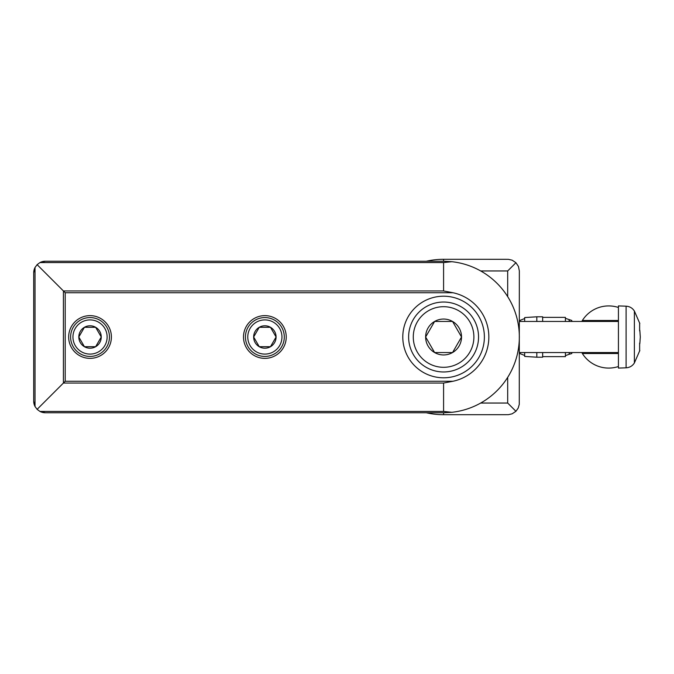 <?xml version="1.0" encoding="UTF-8"?>
<svg xmlns="http://www.w3.org/2000/svg" width="674" height="674" viewBox="0 0 674 674"><rect width="100%" height="100%" fill="white"/><g stroke="black" fill="none" stroke-linecap="round" stroke-linejoin="round"><path stroke-width="1.01" d="M618.42 353.513L582.37 353.513A31.08 31.08 0 0 0 618.42 366.521L618.42 305.92L626.104 306.19C629.676 306.409 632.431 308.026 634.377 311.034L634.377 362.966L639.828 350.455L634.377 362.966C632.439 365.974 629.676 367.583 626.104 367.81L626.104 306.19M618.42 307.479A31.08 31.08 0 0 0 582.37 320.487L618.42 320.487M582.37 353.513A31.08 31.08 0 0 1 581.788 352.544M581.788 321.456A31.08 31.08 0 0 1 582.37 320.487M507.691 296.627L507.691 270.956L515.93 262.708L518.458 266.491L519.342 270.956L519.275 404.349L518.188 408.107L515.93 411.292L507.691 403.044L507.691 377.373M515.93 262.708L512.147 260.181L508.339 259.313L443.585 259.296A77.704 77.704 0 0 0 426.322 261.242L45.352 261.242L443.585 261.242L451.866 261.697A75.758 75.758 0 0 1 451.866 412.303L443.585 412.758L45.352 412.758L426.322 412.758A77.704 77.704 0 0 0 443.585 414.704L443.585 412.758M451.866 412.303L443.585 411.435L39.96 411.435L45.352 412.758A11.652 11.652 0 0 1 39.96 411.435L37.112 409.345L35.023 406.506L35.023 267.494L33.7 272.894L33.7 401.106L35.023 406.506A11.652 11.652 0 0 1 33.7 401.106L33.7 272.894A11.652 11.652 0 0 1 35.023 267.494L37.112 264.655L65.201 292.735L65.201 381.265L37.112 409.345M451.866 261.697L443.585 262.565L39.96 262.565A11.652 11.652 0 0 1 45.352 261.242L39.96 262.565L37.112 264.655M484.379 337A40.794 40.794 0 0 1 443.585 377.794A40.794 40.794 0 0 1 402.791 337A40.794 40.794 0 0 1 443.585 296.206A40.794 40.794 0 0 1 484.379 337M111.404 337A21.366 21.366 0 0 1 90.038 358.366A21.366 21.366 0 0 1 68.664 337A21.366 21.366 0 0 1 90.038 315.634A21.366 21.366 0 0 1 111.404 337M286.239 337A21.366 21.366 0 0 1 264.865 358.366A21.366 21.366 0 0 1 243.499 337A21.366 21.366 0 0 1 264.865 315.634A21.366 21.366 0 0 1 286.239 337M452.953 381.265A45.242 45.242 0 0 0 452.953 292.735L443.585 290.957L63.415 290.957L63.415 383.043L443.585 383.043L452.953 381.265L65.201 381.265M109.458 337A19.428 19.428 0 0 1 90.038 356.428A19.428 19.428 0 0 1 70.61 337A19.428 19.428 0 0 1 90.038 317.572A19.428 19.428 0 0 1 109.458 337A19.428 19.428 0 0 0 90.038 317.572A19.428 19.428 0 0 0 70.61 337A19.428 19.428 0 0 0 90.038 356.428A19.428 19.428 0 0 0 109.458 337A19.428 19.428 0 0 0 90.038 317.572A19.428 19.428 0 0 0 70.61 337A19.428 19.428 0 0 0 90.038 356.428A19.428 19.428 0 0 0 109.458 337M84.427 327.286A11.214 11.214 -90 0 1 101.252 337A11.214 11.214 -90 0 1 84.427 346.714A11.214 11.214 -90 0 1 84.427 327.286L78.816 337L84.427 346.714L95.641 346.714L101.252 337L95.641 327.286L84.427 327.286M284.293 337A19.428 19.428 0 0 1 264.865 356.428A19.428 19.428 0 0 1 245.437 337A19.428 19.428 0 0 1 264.865 317.572A19.428 19.428 0 0 1 284.293 337A19.428 19.428 0 0 0 264.865 317.572A19.428 19.428 0 0 0 245.437 337A19.428 19.428 0 0 0 264.865 356.428A19.428 19.428 0 0 0 284.293 337A19.428 19.428 0 0 0 264.865 317.572A19.428 19.428 0 0 0 245.437 337A19.428 19.428 0 0 0 264.865 356.428A19.428 19.428 0 0 0 284.293 337M259.263 327.286A11.214 11.214 -90 0 1 276.079 337A11.214 11.214 -90 0 1 259.263 346.714A11.214 11.214 -90 0 1 259.263 327.286L253.651 337L259.263 346.714L270.476 346.714L276.079 337L270.476 327.286L259.263 327.286M515.93 411.292L512.147 413.819L508.339 414.687L443.585 414.704M478.548 337A34.964 34.964 0 0 0 443.585 302.036A34.964 34.964 0 0 0 408.621 337A34.964 34.964 0 0 0 443.585 371.964A34.964 34.964 0 0 0 478.548 337A34.964 34.964 0 0 0 443.585 302.036A34.964 34.964 0 0 0 408.621 337A34.964 34.964 0 0 0 443.585 371.964A34.964 34.964 0 0 0 478.548 337M434.612 321.456A17.945 17.945 -90 0 1 461.53 337A17.945 17.945 -90 0 1 434.612 352.544A17.945 17.945 -90 0 1 434.612 321.456L425.639 337L430.122 344.768L434.612 352.544L452.557 352.544L461.53 337L452.557 321.456L434.612 321.456M571.796 321.068L571.796 320.462L565.41 318.339M569.311 352.544L569.311 354.238L571.796 353.538L571.796 352.932M569.311 321.456L569.311 319.762M569.134 321.456L569.134 319.729M569.311 354.238L569.134 352.544M565.41 321.456L565.41 317.378L542.654 317.378M542.654 356.622L565.41 356.622L565.41 352.544M542.654 321.456L542.654 316.797L536.824 316.797L536.824 321.456M524.675 352.544L524.675 356.428L536.824 357.203L542.654 357.203L542.654 352.544M524.675 321.456L524.675 317.572L536.824 316.797M536.824 357.203L536.824 352.544M520.202 321.456L520.202 320.319L524.675 318.524M519.519 352.544L520.202 353.682L520.202 352.544M626.104 367.81L618.42 368.08L618.42 366.521M639.828 343.732L640.3 337L639.828 330.268M639.634 351.087L639.634 343.1M639.634 330.9L639.634 322.913M443.585 290.957L443.585 262.565M65.201 292.735L452.953 292.735M107.132 337A17.094 17.094 0 0 0 90.038 319.906A17.094 17.094 0 0 0 72.944 337A17.094 17.094 0 0 0 90.038 354.094A17.094 17.094 0 0 0 107.132 337M281.959 337A17.094 17.094 0 0 0 264.865 319.906A17.094 17.094 0 0 0 247.771 337A17.094 17.094 0 0 0 264.865 354.094A17.094 17.094 0 0 0 281.959 337M443.585 411.435L443.585 383.043M507.691 270.956L480.697 270.956M507.691 403.044L480.697 403.044M443.585 259.296L443.585 261.242M473.889 337A30.305 30.305 0 0 0 443.585 306.695A30.305 30.305 0 0 0 413.28 337A30.305 30.305 0 0 0 443.585 367.305A30.305 30.305 0 0 0 473.889 337M639.828 323.545L634.377 311.034L639.828 323.545M569.134 354.271L565.41 355.661M519.519 321.456L520.202 320.319M520.202 353.682L524.675 355.476M618.42 321.456L519.342 321.456M618.42 352.544L519.342 352.544"/></g></svg>
